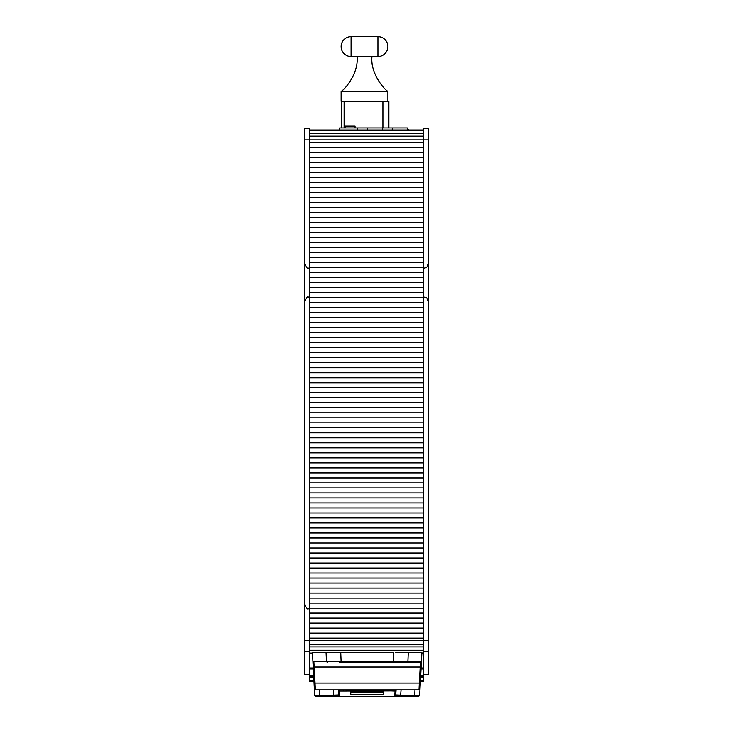 <?xml version="1.0" encoding="UTF-8"?>
<svg xmlns="http://www.w3.org/2000/svg" width="733" height="733" viewBox="0 0 733 733"><rect width="100%" height="100%" fill="white"/><g stroke="black" fill="none" stroke-linecap="round" stroke-linejoin="round"><path stroke-width="1.1" d="M357.053 56.542C358.95 73.831 343.85 90.461 341.138 91.35L341.138 101.301L388.875 101.301L388.875 127.954M382.91 127.954L382.91 101.301L344.125 101.301L344.125 127.954M341.633 127.954L341.633 101.301M339.645 129.998L339.645 127.954L357.622 127.954L357.695 129.998L357.622 127.954L382.489 127.954L382.562 129.998L382.489 127.954L407.273 127.954L407.273 129.998M392.283 127.954L392.21 129.998L392.283 127.954M367.343 129.998L367.416 127.954L367.343 129.998M407.273 127.954L408.602 129.998M345.115 127.954L345.115 126.158L355.065 126.158L355.065 127.954M421.017 669L423.692 669L423.692 651.71L428.658 651.71L428.658 128.449L423.692 128.449L423.692 139.884L428.658 139.884M428.658 640.321L423.692 640.321L423.692 651.71M423.692 640.321L423.692 139.884L309.308 139.884L309.308 128.449L304.342 128.449L304.342 651.71L309.308 651.71L309.308 640.321L304.342 640.321M428.658 651.71L428.658 674.47L423.692 674.47M420.568 677.576L423.692 677.576L423.692 680.536L420.412 680.536L423.692 680.939L420.394 680.939M420.705 675.011L420.311 682.478L420.357 681.681L423.692 681.681L423.692 680.939M418.644 696.35L419.642 695.278L418.644 696.35L315.712 696.35L314.714 695.278L319.67 695.131L319.67 696.066L339.691 695.846L339.278 691.063L391.101 690.917L391.101 689.918L396.095 689.881L395.655 694.939L396.067 690.156L395.078 691.063L394.666 695.846L395.655 694.939L400.603 695.131L401.061 689.881M394.666 695.846L414.686 696.066L414.686 695.131L419.633 695.406M400.603 696.066L400.603 695.131L414.686 695.131L414.96 689.881M315.373 689.881L418.983 689.881L419.972 688.947L418.983 689.881L419.285 683.074L315.062 683.074L313.944 662.531L312.945 661.587L314.384 688.947L315.373 689.881L315.062 683.074L314.072 683.046M420.577 677.457L420.641 676.211L423.692 676.211L423.692 675.212L420.696 675.212M395.857 652.59L421.878 652.59L421.411 661.587L420.412 662.531L419.285 683.074L420.284 683.046L421.411 661.587L393.2 661.587L393.2 662.531L420.412 662.531L421.411 661.587M419.972 688.947L420.284 683.046M338.591 652.59L393.594 652.59L393.2 661.587L312.945 661.587L312.478 652.59L338.499 652.59M421.118 667.039L313.229 667.039M339.681 662.531L393.2 662.531M420.412 662.531L389.709 662.531M406.888 662.531L407.869 661.587L408.263 652.59L395.765 652.59M341.157 662.531L340.763 652.59L326.084 652.59L326.487 661.587L327.459 662.531M339.278 691.063L338.289 690.156L338.701 694.939L338.261 689.881L343.255 689.918L343.255 690.917M333.295 689.881L333.753 695.131L338.701 694.939L339.691 695.846M319.396 689.881L319.67 695.131L333.753 695.131L333.753 696.066M314.072 683L314.723 695.406L315.712 696.35M314.677 694.545L314.118 683.916M419.642 695.278L420.311 682.478M382.534 696.35L351.822 696.35M383.588 694.673L350.768 694.673L350.768 692.529L383.588 692.529L383.588 694.673M350.695 691.063L383.661 691.063L383.716 691.732L350.64 691.732L350.695 691.063L350.64 691.732M383.661 691.063L383.716 691.732M423.692 677.576L423.692 676.211M423.692 669L423.692 675.212M304.342 139.884L309.308 139.884L309.308 640.321M309.308 651.71L309.308 669L313.339 669M309.308 674.47L304.342 674.47L304.342 651.71M313.66 675.212L309.308 675.212L309.308 676.211L313.715 676.211M309.308 675.212L309.308 669M313.962 680.939L309.308 680.939L309.308 677.576L313.788 677.576M313.733 676.586L309.308 676.586L309.308 677.576M309.308 680.939L309.308 681.681L313.999 681.681M423.692 668.001L421.072 668.001M313.284 668.001L309.308 668.001M387.885 101.301L387.885 91.35C385.173 90.461 370.064 73.831 371.97 56.542M341.138 91.35L387.885 91.35M377.935 56.542L377.935 36.65A9.941 9.941 0 0 1 387.885 46.591A9.941 9.941 0 0 1 377.935 56.542L351.089 56.542A9.941 9.941 0 0 1 341.138 46.591A9.941 9.941 0 0 1 351.089 36.65L377.935 36.65L351.089 36.65A9.941 9.941 0 0 0 341.138 46.591A9.941 9.941 0 0 0 351.089 56.542L351.089 36.65M414.686 696.066L418.653 696.222M391.101 690.917L395.078 691.063M391.101 689.881L343.255 689.881M315.703 696.222L319.67 696.066M313.944 680.536L309.308 680.536L313.944 680.545M423.692 644.371L309.308 644.371M423.692 640.651L309.308 640.651M423.692 646.891L309.308 646.891M423.692 133.644L309.308 133.644M309.308 130.556L423.692 130.556M423.692 136.164L309.308 136.164M423.692 633.138L309.308 633.138M423.692 628.135L309.308 628.135M423.692 638.15L309.308 638.15M423.692 623.123L309.308 623.123M423.692 618.121L309.308 618.121M423.692 613.109L309.308 613.109M423.692 608.106L309.308 608.106M423.692 603.094L309.308 603.094M423.692 598.091L309.308 598.091M423.692 593.079L309.308 593.079M423.692 588.077L309.308 588.077M423.692 583.065L309.308 583.065M423.692 578.062L309.308 578.062M423.692 573.05L309.308 573.05M423.692 568.038L309.308 568.038M423.692 563.036L309.308 563.036M423.692 558.024L309.308 558.024M423.692 553.021L309.308 553.021M423.692 548.009L309.308 548.009M423.692 543.006L309.308 543.006M423.692 537.995L309.308 537.995M423.692 532.992L309.308 532.992M423.692 527.98L309.308 527.98M423.692 522.977L309.308 522.977M423.692 517.965L309.308 517.965M423.692 512.963L309.308 512.963M423.692 507.951L309.308 507.951M423.692 502.939L309.308 502.939M423.692 497.936L309.308 497.936M423.692 492.924L309.308 492.924M423.692 487.921L309.308 487.921M423.692 482.91L309.308 482.91M423.692 477.907L309.308 477.907M423.692 472.895L309.308 472.895M423.692 467.892L309.308 467.892M423.692 462.88L309.308 462.88M423.692 457.878L309.308 457.878M423.692 452.866L309.308 452.866M423.692 447.863L309.308 447.863M423.692 442.851L309.308 442.851M423.692 437.839L309.308 437.839M423.692 432.837L309.308 432.837M423.692 427.825L309.308 427.825M423.692 422.822L309.308 422.822M423.692 417.81L309.308 417.81M423.692 412.807L309.308 412.807M423.692 407.795L309.308 407.795M423.692 402.793L309.308 402.793M423.692 397.781L309.308 397.781M423.692 392.778L309.308 392.778M423.692 387.766L309.308 387.766M423.692 382.754L309.308 382.754M423.692 377.752L309.308 377.752M423.692 372.74L309.308 372.74M423.692 367.737L309.308 367.737M423.692 362.725L309.308 362.725M423.692 357.722L309.308 357.722M423.692 352.71L309.308 352.71M423.692 347.708L309.308 347.708M423.692 342.696L309.308 342.696M423.692 337.693L309.308 337.693M423.692 332.681L309.308 332.681M423.692 327.678L309.308 327.678M423.692 322.667L309.308 322.667M423.692 317.655L309.308 317.655M423.692 312.652L309.308 312.652M423.692 307.64L309.308 307.64M423.692 302.637L309.308 302.637M423.692 297.625L309.308 297.625M423.692 292.623L309.308 292.623M423.692 287.611L309.308 287.611M423.692 282.608L309.308 282.608M423.692 277.596L309.308 277.596M423.692 272.594L309.308 272.594M423.692 267.582L309.308 267.582M423.692 262.579L309.308 262.579M423.692 257.567L309.308 257.567M423.692 252.555L309.308 252.555M423.692 247.552L309.308 247.552M423.692 242.541L309.308 242.541M423.692 237.538L309.308 237.538M423.692 232.526L309.308 232.526M423.692 227.523L309.308 227.523M423.692 222.511L309.308 222.511M423.692 217.509L309.308 217.509M423.692 212.497L309.308 212.497M423.692 207.494L309.308 207.494M423.692 202.482L309.308 202.482M423.692 197.479L309.308 197.479M423.692 192.467L309.308 192.467M423.692 187.456L309.308 187.456M423.692 182.453L309.308 182.453M423.692 177.441L309.308 177.441M423.692 172.438L309.308 172.438M423.692 167.426L309.308 167.426M423.692 162.424L309.308 162.424M423.692 157.412L309.308 157.412M423.692 152.409L309.308 152.409M423.692 142.394L309.308 142.394M423.692 147.397L309.308 147.397M309.308 130.007L423.692 130.007L309.308 129.998M309.308 653.085L312.505 653.085M421.851 653.085L423.692 653.085M423.692 676.586L420.623 676.586M424.554 268.076C425.965 266.427 425.644 270.715 428.658 263.184M424.554 297.14C425.965 298.789 425.644 294.501 428.658 302.033M308.446 608.72C307.787 609.838 306.421 608.207 304.342 603.818M308.446 297.14C307.787 296.022 306.421 297.653 304.342 302.033M308.446 268.076C307.787 269.194 306.421 267.563 304.342 263.184M423.692 650.263L309.308 650.263M423.692 650.602L309.308 650.602"/></g></svg>
